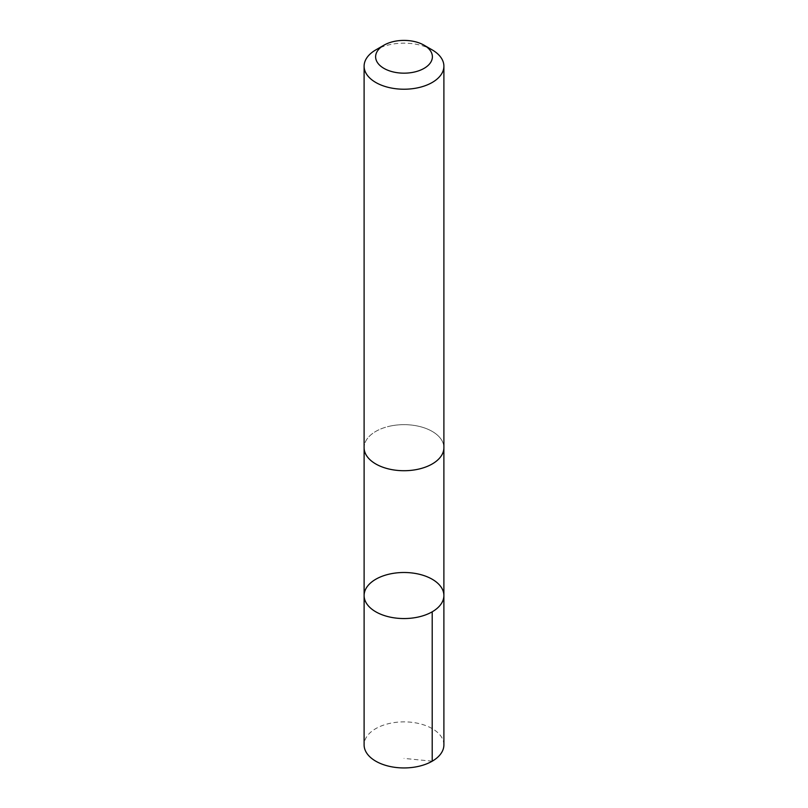 <?xml version="1.0" encoding="UTF-8"?>
<svg xmlns="http://www.w3.org/2000/svg" width="808" height="808" viewBox="0 0 808 808"><rect width="100%" height="100%" fill="white"/><g stroke="black" fill="none" stroke-linecap="round" stroke-linejoin="round"><path stroke-width="0.61" stroke-dasharray="4.04 3.03" d="M443.895 744.905A39.895 23.038 0 0 0 392.435 722.857A39.895 23.038 0 0 0 364.105 744.905M392.446 425.644A39.885 23.028 0 0 0 364.115 447.683A39.885 23.028 0 0 0 415.554 469.721A39.885 23.028 0 0 0 443.885 447.683A39.885 23.028 0 0 0 392.446 425.644M364.115 595.526A39.885 23.028 180 0 1 392.435 573.488A39.885 23.028 180 0 1 443.885 595.526M443.885 448.258L443.885 447.683A39.895 23.038 0 0 0 404 424.654A39.895 23.038 0 0 0 364.105 447.683L364.115 448.258M432.209 49.904A39.895 23.038 0 0 0 375.791 49.904M432.209 761.197L404 758.399"/><path stroke-width="1.21" d="M392.435 573.488A39.885 23.028 180 0 1 443.885 595.526A39.885 23.028 180 0 1 404 618.554A39.885 23.028 180 0 1 364.115 595.526A39.885 23.028 180 0 1 392.435 573.488M364.105 744.905A39.895 23.038 0 0 0 415.565 766.954A39.895 23.038 0 0 0 443.895 744.905L443.885 595.526A39.885 23.028 180 0 1 404 618.554A39.885 23.028 180 0 1 364.115 595.526L364.105 744.905M383.931 45.197L375.791 49.904A39.895 23.038 0 0 0 364.105 66.185L364.105 447.683A39.895 23.038 0 0 0 415.565 469.731A39.895 23.038 0 0 0 443.895 447.683L443.895 66.185A39.895 23.038 0 0 0 432.209 49.904L424.069 45.197A28.381 16.382 0 0 0 383.931 45.197A28.381 16.382 0 0 0 379.659 65.206A28.381 16.382 0 0 0 412.221 72.468A28.381 16.382 0 0 0 424.069 45.197M364.105 66.185A39.895 23.038 0 0 0 415.565 88.234A39.895 23.038 0 0 0 443.895 66.185M432.209 611.808L432.209 761.197M364.115 448.258L364.115 595.526M443.885 448.258L443.885 595.526"/></g></svg>
